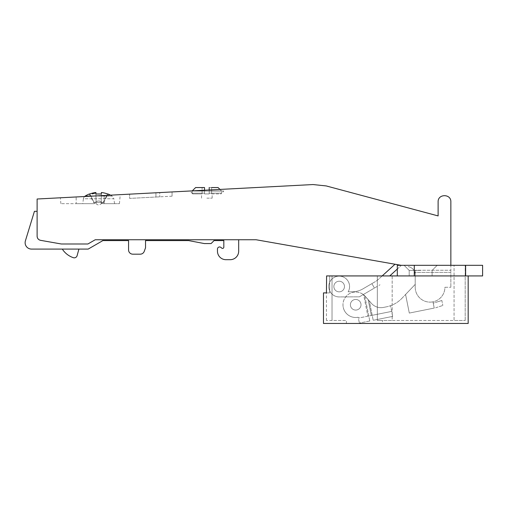 <?xml version="1.0" encoding="UTF-8"?>
<svg xmlns="http://www.w3.org/2000/svg" width="508" height="508" viewBox="0 0 508 508"><rect width="100%" height="100%" fill="white"/><g stroke="black" fill="none" stroke-linecap="round" stroke-linejoin="round"><path stroke-width="0.38" stroke-dasharray="2.54 1.91" d="M206.851 198.158L212.16 198.158L206.851 198.158M206.851 193.916L204.521 193.916L204.521 190.233L204.521 193.916L209.188 193.916L209.188 189.986L209.188 193.916L206.851 193.916M202.089 193.916L202.089 187.547L202.089 193.916L192.945 193.916L192.189 193.167L204.521 193.167L204.521 193.916L204.521 193.167L192.189 193.167L192.189 190.945L192.189 193.167L192.945 193.916L202.089 193.916M202.089 187.547L195.637 187.547L202.089 187.547M209.188 187.547L209.188 193.916L204.521 193.916L209.188 193.916L209.188 193.167L221.52 193.167L209.188 193.167L209.188 190.945L221.52 190.945L219.977 189.421L221.52 190.945L209.188 190.945L209.188 187.547L211.62 187.547L211.62 193.916L211.62 187.547L218.072 187.547L209.188 187.547M211.62 193.916L220.764 193.916L221.52 193.167L221.52 190.945L221.52 193.167L220.961 193.916L211.62 193.916M204.521 190.233L204.521 190.945L192.189 190.945L204.521 190.945L204.521 193.167L204.521 187.547M192.748 193.916L189.89 191.04M212.535 189.814L223.825 189.224L223.825 191.046L189.878 191.046L223.825 191.046L220.961 193.916M189.878 191.027L190.373 190.976L189.878 191.027M191.814 190.9L194.132 190.779M197.161 190.621L200.774 190.43M204.749 190.221L208.839 190.005M223.825 189.224L191.84 190.9M401.123 265.316L256.076 239.744L95.25 239.744L87.903 243.986L95.25 239.744L238.677 239.744L95.25 239.744L87.903 243.986L61.303 243.986L40.627 240.341C38.411 239.82 37.243 238.43 37.116 236.163L37.116 199.009L313.017 184.55L326.219 185.934L438.118 215.919L438.118 201.867C437.737 193.618 451.288 193.7 450.85 201.867L450.85 272.415L450.85 270.237L415.207 270.237L450.85 270.237L450.85 265.316M159.753 192.576L172.06 191.935L155.931 192.78L159.753 192.576L159.753 196.831L159.753 192.576M155.931 192.78L129.623 194.158L155.931 192.78L155.931 197.028L159.753 196.831L129.623 198.406L129.623 194.158L129.623 198.406L155.931 197.028L155.931 192.78M76.162 196.958L120.231 194.653L76.162 196.958L76.156 203.676L60.884 203.676L76.156 203.676L76.162 196.958M69.291 197.32L69.958 197.288M61.938 197.707L60.763 197.764L61.938 197.707M415.207 274.923L415.207 270.237L415.207 272.415L450.85 272.415L450.85 287.268L450.85 272.415L415.207 272.415L415.207 287.268L415.207 274.923C414.934 270.402 412.598 267.621 408.191 266.567C412.598 267.621 414.934 270.402 415.207 274.923M444.913 287.268L450.85 287.268L444.913 287.268A14.853 14.853 0 0 1 430.06 302.12A14.853 14.853 0 0 0 444.913 287.268M415.207 287.268A14.853 14.853 0 0 0 430.06 302.12A14.853 14.853 0 0 1 415.207 287.268L415.207 284.391L415.207 287.268A14.853 14.853 0 0 0 432.975 301.835A14.853 14.853 0 0 1 415.207 287.268M415.207 284.391L405.581 294.475L409.302 313.068L434.226 308.07L432.975 301.835L434.226 308.07L409.302 313.068L405.581 294.475L415.207 284.391M401.993 298.234L405.581 294.475L401.993 298.234C398.742 301.631 394.919 304.121 390.519 305.689A29.705 29.705 0 0 1 386.34 306.851A29.705 29.705 0 0 0 390.519 305.689C394.919 304.121 398.742 301.631 401.993 298.234M433.229 303.079L434.226 308.07L433.229 303.079A20.371 20.371 0 0 0 435.35 302.533A20.371 20.371 0 0 1 433.229 303.079M435.629 307.791L442.836 305.479L435.629 307.791M392.665 316.401L373.209 320.3L392.665 316.401L390.519 305.689A29.705 29.705 0 0 1 386.34 306.851A29.705 29.705 0 0 0 390.519 305.689L392.665 316.401M369.78 320.986L359.378 323.075L369.78 320.986L364.725 295.783A12.732 12.732 0 0 0 343.224 307.27A12.732 12.732 0 0 1 363.614 294.786A12.732 12.732 0 0 0 343.224 307.27A12.732 12.732 0 0 0 358.21 317.246A12.732 12.732 0 0 1 349.707 293.535A12.732 12.732 0 0 1 364.725 295.783L371.411 303.352A12.732 12.732 0 0 0 383.476 307.423L386.34 306.851L383.476 307.423A12.732 12.732 0 0 1 371.411 303.352L369.335 300.984L373.209 320.3L369.335 300.984L365.265 296.361L371.411 303.352A12.732 12.732 0 0 0 383.476 307.423L386.34 306.851L383.476 307.423A12.732 12.732 0 0 1 371.411 303.352L368.148 299.637L371.329 315.487L391.668 311.41L358.375 318.078L358.21 317.246L359.378 323.075L358.21 317.246L358.375 318.078L371.329 315.487L368.148 299.637L363.614 294.786L367.894 316.173L363.614 294.786L365.265 296.361L364.725 295.783L369.78 320.986M441.839 300.488L435.35 302.533L441.839 300.488L442.836 305.479L441.839 300.488M359.639 301.2A5.302 5.302 0 0 1 359.27 308.693A5.302 5.302 0 0 1 351.777 308.331A5.302 5.302 0 0 1 352.146 300.838A5.302 5.302 0 0 1 359.639 301.2A5.302 5.302 0 0 0 352.146 300.838A5.302 5.302 0 0 0 351.777 308.331A5.302 5.302 0 0 0 359.27 308.693A5.302 5.302 0 0 0 359.639 301.2A5.302 5.302 0 0 0 352.146 300.838A5.302 5.302 0 0 0 351.777 308.331A5.302 5.302 0 0 0 359.27 308.693A5.302 5.302 0 0 0 359.639 301.2A5.302 5.302 0 0 1 359.27 308.693A5.302 5.302 0 0 1 351.777 308.331A5.302 5.302 0 0 1 352.146 300.838A5.302 5.302 0 0 1 359.639 301.2A5.302 5.302 0 0 1 359.27 308.693A5.302 5.302 0 0 1 351.777 308.331A5.302 5.302 0 0 1 352.146 300.838A5.302 5.302 0 0 1 359.639 301.2A5.302 5.302 0 0 0 352.146 300.838A5.302 5.302 0 0 0 351.777 308.331A5.302 5.302 0 0 0 359.27 308.693A5.302 5.302 0 0 0 359.639 301.2M358.21 317.246A12.732 12.732 0 0 1 343.224 307.27A12.732 12.732 0 0 0 358.21 317.246M414.28 275.927L414.28 265.316L414.28 275.927L482.6 275.927L482.6 265.316L414.28 265.316L414.28 275.927L397.307 275.927L397.307 265.316L465.201 265.316L454.063 265.316L454.063 320.485L465.201 320.485L392.17 320.485L392.17 275.927L468.173 275.927L392.17 275.927L392.17 320.485L377.323 320.485L382.454 320.485L382.454 323.45L346.386 323.45L346.386 320.485L326.441 320.485L332.029 320.485L332.029 275.927L332.029 320.485L346.386 320.485L346.386 323.45L382.454 323.45L382.454 320.485L377.323 320.485L377.323 275.927L329.692 275.927L329.692 292.9L329.692 275.927L377.323 275.927L377.323 320.485L454.063 320.485L454.063 265.316L397.307 265.316L397.307 275.927L326.587 275.927L329.692 275.927L326.587 275.927L326.587 292.9L323.469 292.9M335.242 290.1A5.302 5.302 0 0 1 335.61 282.607A5.302 5.302 0 0 1 343.103 282.969A5.302 5.302 0 0 1 342.735 290.462A5.302 5.302 0 0 1 335.242 290.1A5.302 5.302 0 0 0 342.735 290.462A5.302 5.302 0 0 0 343.103 282.969A5.302 5.302 0 0 0 335.61 282.607A5.302 5.302 0 0 0 335.242 290.1A5.302 5.302 0 0 1 335.61 282.607A5.302 5.302 0 0 1 343.103 282.969A5.302 5.302 0 0 1 342.735 290.462A5.302 5.302 0 0 1 335.242 290.1A5.302 5.302 0 0 0 342.735 290.462A5.302 5.302 0 0 0 343.103 282.969A5.302 5.302 0 0 0 335.61 282.607A5.302 5.302 0 0 0 335.242 290.1M326.441 320.485L326.441 292.9L329.692 292.9L326.587 292.9M323.469 323.45L468.173 323.45L468.173 275.927M392.17 275.927L377.323 275.927L392.17 275.927M465.201 320.485L465.201 265.316L465.201 320.485M420.649 275.927L409.188 275.927L420.649 275.927M397.307 275.927L397.307 265.316L414.28 265.316M420.649 265.316L404.095 265.316L420.649 265.316M420.649 270.408L409.188 270.408L420.649 270.408M362.928 288.874A21.215 21.215 0 0 1 352.336 291.77L348.145 291.795A10.395 10.395 0 0 0 339.115 276.142A10.395 10.395 0 0 0 330.2 291.783A10.395 10.395 0 0 0 339.23 296.932L359.41 296.824L374.453 288.03L371.881 283.635L362.928 288.874A21.215 21.215 0 0 1 352.336 291.77L348.145 291.795A10.395 10.395 0 0 0 333.927 277.559A10.395 10.395 0 0 0 339.23 296.932L359.41 296.824L380.003 284.785L374.453 288.03L371.881 283.635L362.928 288.874M382.175 275.927L378.625 279.159A21.215 21.215 0 0 1 375.05 281.788L371.881 283.635L375.05 281.788A21.215 21.215 0 0 0 378.625 279.159L395.014 264.243L401.352 265.36L389.744 275.927M371.881 283.635L374.453 288.03L371.881 283.635M397.307 269.043L401.352 265.36L395.014 264.243M37.116 211.315L37.116 236.163L37.116 211.315L34.43 211.315L25.4 240.856A6.363 6.363 0 0 0 31.49 249.079L88.189 249.079L102.889 240.589L128.562 240.589L128.562 249.93A4.242 4.242 0 0 0 132.804 254.171L140.246 254.171A4.242 4.242 0 0 0 144.234 251.377L145.536 247.809L145.536 240.589L188.608 240.589L204.311 243.561L211.099 243.561L214.071 240.589L223.825 240.589L223.825 247.142A1.27 1.27 0 0 1 221.736 248.114L220.948 247.453A2.121 2.121 0 0 0 217.462 249.079L217.462 251.2A8.49 8.49 0 0 0 225.952 259.69L230.194 259.69A8.49 8.49 0 0 0 238.677 251.2L238.677 239.744M61.303 243.986L40.627 240.341L61.303 243.986L87.903 243.986L61.303 243.986M37.116 236.163A4.242 4.242 0 0 0 40.627 240.341M78.905 249.079L62.3 249.079L78.905 249.079L77.121 255.645L78.905 249.079M77.121 255.645A2.972 2.972 0 0 1 73.298 257.677A21.215 21.215 0 0 1 62.3 249.079M172.06 196.183L159.753 196.831L172.06 196.183L172.06 191.935L172.06 196.183M94.19 203.676L76.156 203.676L94.19 203.676C97.441 200.082 100.413 200.082 103.105 203.676C99.854 200.082 96.882 200.082 94.19 203.676M103.105 203.676L114.56 203.676L103.105 203.676M104.165 203.676L119.437 203.676L104.165 203.676L104.165 195.491L104.165 203.676M114.56 203.676L113.875 198.774L83.42 198.774L82.734 203.676M110.528 195.161A25.463 25.463 0 0 1 112.109 196.069L98.647 196.069L112.109 196.069L113.875 198.774L83.42 198.774A3.816 3.816 90 0 1 84.595 196.52M93.205 196.069L85.185 196.069M95.91 192.869L96.095 203.289L95.929 193.993L96.095 203.289L94.247 202.501L89.713 193.993L94.247 202.501L93.555 202.501L89.313 193.993L89.713 193.993A25.356 25.356 180 0 1 93.612 192.869L94.247 192.83L92.278 193.865L95.269 192.83L95.91 192.869L95.929 193.993L101.365 193.993L101.39 192.513A25.356 25.356 180 0 1 107.582 193.993L107.982 193.993L103.74 202.501L98.647 205.207L93.555 202.501L96.095 203.289L95.904 192.513A25.356 25.356 -0 0 0 93.612 192.869M96.082 202.501L101.213 202.501L101.365 193.993L101.213 202.501L96.082 202.501M101.2 203.289L101.213 202.501L101.2 203.289L103.74 202.501L101.2 203.289L101.39 192.513L101.2 203.289M103.048 202.501L107.582 193.993L103.048 202.501M465.626 275.927L465.626 265.316M201.549 198.158L201.549 193.916M212.16 198.158L212.16 193.916M409.188 270.408L404.095 265.316L409.188 270.408L409.188 275.927L409.188 270.408M432.105 270.408L437.197 265.316L432.105 270.408L432.105 275.927L432.105 270.408M60.884 203.676L60.363 197.79M119.437 203.676L120.231 194.653"/><path stroke-width="0.76" d="M204.521 187.547L204.521 190.233L204.521 187.547L195.637 187.547L192.189 190.945L195.637 187.547L204.521 187.547L204.521 190.233M211.62 187.547L218.072 187.547L219.977 189.421L218.072 187.547L211.62 187.547M209.188 189.986L209.188 187.547L209.188 189.986M194.132 190.779L197.161 190.621M200.774 190.43L204.749 190.221M208.839 190.005L212.535 189.814M450.85 265.316L450.85 201.867C451.218 193.681 437.813 193.592 438.118 201.867L438.118 215.919L326.219 185.934L313.017 184.55L37.116 199.009L37.116 236.163C37.243 238.43 38.411 239.82 40.627 240.341L61.303 243.986L87.903 243.986L95.25 239.744L256.076 239.744L401.123 265.316M69.958 197.288L69.291 197.32M63.818 197.606L61.938 197.707L63.818 197.606M60.763 197.764L60.363 197.79L60.763 197.764M397.307 275.927L397.307 265.316L482.6 265.316L482.6 275.927L326.587 275.927L326.441 292.9M468.173 275.927L468.173 323.45L323.469 323.45L323.469 292.9L326.587 292.9M389.744 275.927L397.307 269.043M395.014 264.243L382.175 275.927M40.627 240.341A4.242 4.242 0 0 1 37.116 236.163M37.116 211.315L34.43 211.315L25.4 240.856A6.363 6.363 0 0 0 31.49 249.079L88.189 249.079L102.889 240.589L128.562 240.589L128.562 249.93A4.242 4.242 0 0 0 132.804 254.171L140.246 254.171A4.242 4.242 0 0 0 144.234 251.377L145.536 247.809L145.536 240.589L188.608 240.589L204.311 243.561L211.099 243.561L214.071 240.589L223.825 240.589L223.825 247.142A1.27 1.27 0 0 1 221.736 248.114L220.948 247.453A2.121 2.121 0 0 0 217.462 249.079L217.462 251.2A8.49 8.49 0 0 0 225.952 259.69L230.194 259.69A8.49 8.49 0 0 0 238.677 251.2L238.677 239.744M62.3 249.079A21.215 21.215 0 0 0 73.298 257.677A2.972 2.972 0 0 0 77.121 255.645L78.905 249.079M84.595 196.52A3.816 3.816 90 0 1 85.185 196.069L93.205 196.069M93.612 192.869A25.356 25.356 180 0 1 95.904 192.513L95.91 192.869L92.278 193.865L94.247 192.83L93.612 192.869A25.356 25.356 180 0 0 89.713 193.993L89.313 193.993A25.463 25.463 0 0 0 85.185 196.069M110.528 195.161A25.463 25.463 0 0 0 107.982 193.993L107.582 193.993A25.356 25.356 180 0 0 101.39 192.513L101.365 193.993L95.929 193.993L95.91 192.869M414.28 275.927L414.28 265.316M465.626 265.316L465.626 275.927"/></g></svg>
